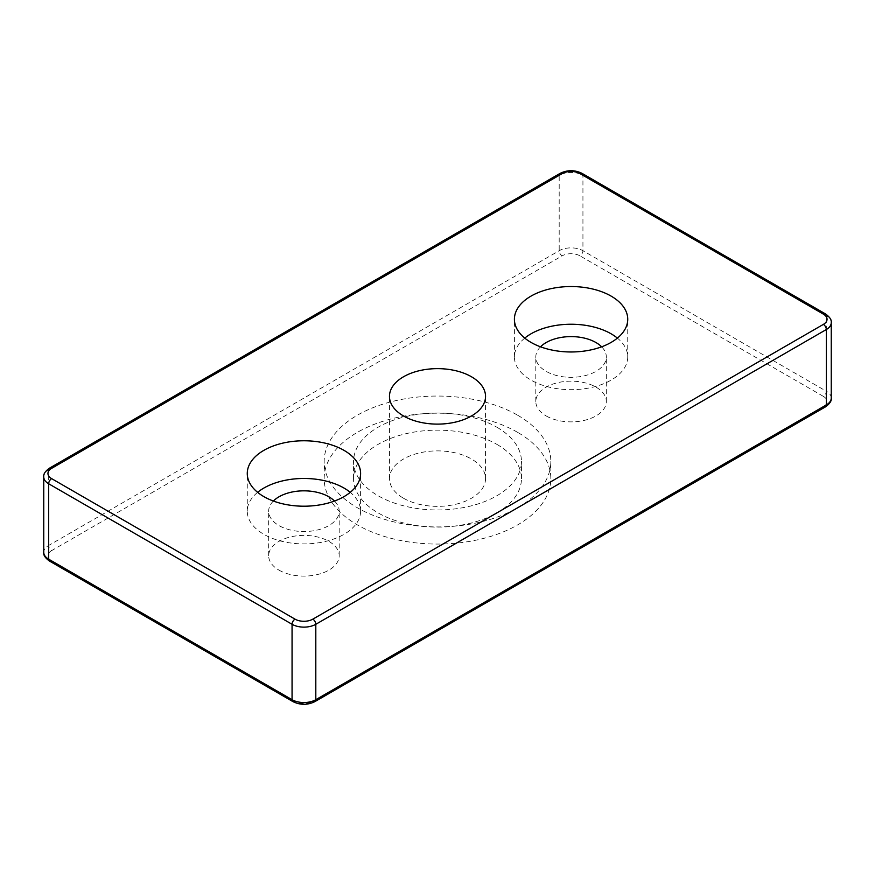 <?xml version="1.0" encoding="UTF-8"?>
<svg xmlns="http://www.w3.org/2000/svg" width="875" height="875" viewBox="0 0 875 875"><rect width="100%" height="100%" fill="white"/><g stroke="black" fill="none" stroke-linecap="round" stroke-linejoin="round"><path stroke-width="0.66" stroke-dasharray="4.38 3.28" d="M517.639 432.359A113.334 65.439 0 0 0 394.133 418.173A113.334 65.439 0 0 0 324.166 478.625A113.334 65.439 0 0 0 437.5 544.064A113.334 65.439 0 0 0 550.834 478.625A113.334 65.439 0 0 0 517.639 432.359M278.994 570.139A35.263 20.355 0 0 0 317.428 574.547A35.263 20.355 0 0 0 339.194 555.745A35.263 20.355 0 0 0 303.931 535.391A35.263 20.355 0 0 0 268.669 555.745A35.263 20.355 0 0 0 278.994 570.139M546.131 415.909A35.263 20.355 0 0 0 584.566 420.317A35.263 20.355 0 0 0 606.331 401.516A35.263 20.355 0 0 0 571.069 381.161A35.263 20.355 0 0 0 535.806 401.516A35.263 20.355 0 0 0 546.131 415.909M496.869 427.219A83.956 48.475 180 0 1 521.456 461.497A83.956 48.475 180 0 1 437.5 509.961A83.956 48.475 180 0 1 353.544 461.497A83.956 48.475 180 0 1 405.377 416.708A83.956 48.475 180 0 1 496.869 427.219M496.869 444.358A83.956 48.475 180 0 1 521.456 478.625A83.956 48.475 180 0 1 437.5 527.1A83.956 48.475 180 0 1 353.544 478.625A83.956 48.475 180 0 1 405.377 433.847A83.956 48.475 180 0 1 496.869 444.358M517.639 415.22A113.334 65.439 180 0 1 550.834 461.497A113.334 65.439 180 0 1 437.5 526.925A113.334 65.439 180 0 1 324.166 461.497A113.334 65.439 180 0 1 394.133 401.034A113.334 65.439 180 0 1 517.639 415.22M257.611 492.341A56.667 32.714 0 0 0 247.264 511.186A56.667 32.714 0 0 0 263.856 534.319A56.667 32.714 0 0 0 325.62 541.417A56.667 32.714 0 0 0 360.598 511.186A56.667 32.714 0 0 0 350.252 492.341M273.372 501.036A35.263 20.355 0 0 0 268.669 511.186A35.263 20.355 0 0 0 278.994 525.58A35.263 20.355 0 0 0 317.428 529.998A35.263 20.355 0 0 0 339.194 511.186A35.263 20.355 0 0 0 334.491 501.036M524.748 338.111A56.667 32.714 0 0 0 514.402 356.956A56.667 32.714 0 0 0 530.994 380.089A56.667 32.714 0 0 0 592.758 387.188A56.667 32.714 0 0 0 627.736 356.956A56.667 32.714 0 0 0 617.389 338.111M540.509 346.806A35.263 20.355 0 0 0 535.806 356.956A35.263 20.355 0 0 0 546.131 371.35A35.263 20.355 0 0 0 584.566 375.769A35.263 20.355 0 0 0 606.331 356.956A35.263 20.355 0 0 0 601.628 346.806M403.528 498.247A48.038 27.738 0 0 0 455.886 504.252A48.038 27.738 0 0 0 485.538 478.625A48.038 27.738 0 0 0 437.5 450.887A48.038 27.738 0 0 0 389.462 478.625A48.038 27.738 0 0 0 403.528 498.247M49.536 468.136A4.2 2.428 -120 0 0 48.672 470.061A16.789 9.691 0 0 0 43.75 476.919M560.066 173.392A4.2 2.428 -120 0 0 559.191 175.306L48.672 470.061L48.672 545.464L559.191 250.709A16.789 9.691 180 0 1 582.936 250.709L826.328 391.234L826.328 315.831L582.936 175.306A16.789 9.691 0 0 0 559.191 175.306L559.191 250.709A4.2 2.428 60 0 0 562.166 255.85L51.636 550.605A4.2 2.428 60 0 1 48.672 545.464A16.789 9.691 180 0 0 43.75 552.311M582.072 173.392A4.2 2.428 -60 0 1 582.936 175.306L582.936 250.709A4.2 2.428 120 0 1 579.972 255.85A12.589 7.273 0 0 0 562.166 255.85M825.464 313.906A4.2 2.428 -60 0 1 826.328 315.831A16.789 9.691 0 0 1 831.25 322.689M51.636 550.605A12.589 7.273 0 0 0 51.636 560.886L295.028 701.4A12.589 7.273 0 0 0 312.834 701.4L823.364 406.656A12.589 7.273 0 0 0 823.364 396.375A4.2 2.428 -60 0 0 826.328 391.234A16.789 9.691 180 0 1 831.25 398.081M823.364 396.375L579.972 255.85M51.636 560.886A4.2 2.428 -60 0 1 49.536 561.094M295.028 701.4A4.2 2.428 -60 0 1 292.928 701.608M312.834 701.4A4.2 2.428 -120 0 0 314.934 701.608M823.364 406.656A4.2 2.428 -120 0 0 825.464 406.864M521.456 478.625L521.456 461.497M353.544 478.625L353.544 461.497M324.166 478.625L324.166 461.497M550.834 478.625L550.834 461.497M360.598 511.186L360.598 473.484M247.264 511.186L247.264 473.484M339.194 555.745L339.194 511.186M268.669 555.745L268.669 511.186M627.736 356.956L627.736 319.255M514.402 356.956L514.402 319.255M606.331 401.516L606.331 356.956M535.806 401.516L535.806 356.956M485.538 478.625L485.538 396.375M389.462 478.625L389.462 396.375"/><path stroke-width="1.31" d="M403.528 415.986A48.038 27.738 180 0 1 389.462 396.375A48.038 27.738 180 0 1 437.5 368.638A48.038 27.738 180 0 1 485.538 396.375A48.038 27.738 180 0 1 455.886 422.002A48.038 27.738 180 0 1 403.528 415.986M530.994 342.388A56.667 32.714 180 0 1 514.402 319.255A56.667 32.714 180 0 1 571.069 286.541A56.667 32.714 180 0 1 627.736 319.255A56.667 32.714 180 0 1 592.758 349.486A56.667 32.714 180 0 1 530.994 342.388M263.856 496.617A56.667 32.714 180 0 1 247.264 473.484A56.667 32.714 180 0 1 303.931 440.77A56.667 32.714 180 0 1 360.598 473.484A56.667 32.714 180 0 1 325.62 503.716A56.667 32.714 180 0 1 263.856 496.617M350.252 492.341A56.667 32.714 0 0 0 257.611 492.341M334.491 501.036A35.263 20.355 0 0 0 328.869 496.792A35.263 20.355 0 0 0 273.372 501.036M617.389 338.111A56.667 32.714 0 0 0 524.748 338.111M601.628 346.806A35.263 20.355 0 0 0 596.006 342.562A35.263 20.355 0 0 0 540.509 346.806M831.25 322.689L831.25 398.081A16.789 9.691 180 0 1 826.328 404.939L826.328 329.536A4.2 2.428 -120 0 0 823.364 324.395L312.834 619.15A4.2 2.428 60 0 1 315.809 624.291L826.328 329.536A16.789 9.691 0 0 0 831.25 322.689C831.775 319.998 829.839 317.078 825.464 313.906A4.2 2.428 -60 0 0 823.364 314.114A12.589 7.273 180 0 1 823.364 324.395M312.834 619.15A12.589 7.273 180 0 1 295.028 619.15A4.2 2.428 120 0 0 292.064 624.291A16.789 9.691 0 0 0 315.809 624.291L315.809 699.694A16.789 9.691 180 0 1 292.064 699.694L48.672 559.169A16.789 9.691 180 0 1 43.75 552.311L43.75 476.919A16.789 9.691 0 0 0 48.672 483.766L292.064 624.291L292.064 699.694A4.2 2.428 -60 0 0 292.928 701.608L49.536 561.094A4.2 2.428 -60 0 1 48.672 559.169L48.672 483.766A4.2 2.428 120 0 1 51.636 478.625A12.589 7.273 180 0 1 51.636 468.344A4.2 2.428 -120 0 0 49.536 468.136C45.172 471.275 43.247 474.206 43.75 476.919M295.028 619.15L51.636 478.625M51.636 468.344L562.166 173.6A4.2 2.428 -120 0 0 560.066 173.392L49.536 468.136M562.166 173.6A12.589 7.273 180 0 1 579.972 173.6A4.2 2.428 -60 0 1 582.072 173.392C574.733 169.816 567.405 169.816 560.066 173.392M579.972 173.6L823.364 314.114M314.934 701.608L825.464 406.864A4.2 2.428 -120 0 0 826.328 404.939L315.809 699.694A4.2 2.428 -120 0 1 314.934 701.608C307.595 705.184 300.267 705.184 292.928 701.608M582.072 173.392L825.464 313.906M49.536 561.094C45.172 557.955 43.247 555.023 43.75 552.311M831.25 398.081C831.775 400.761 829.839 403.692 825.464 406.864"/></g></svg>
